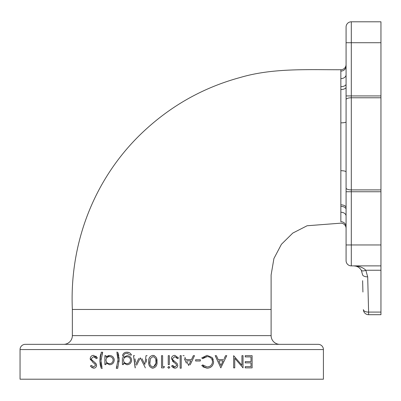 <?xml version="1.0" encoding="UTF-8"?>
<svg xmlns="http://www.w3.org/2000/svg" width="401" height="401" viewBox="0 0 401 401"><rect width="100%" height="100%" fill="white"/><g stroke="black" fill="none" stroke-linecap="round" stroke-linejoin="round"><path stroke-width="0.6" d="M281.206 344.339L303.873 344.339M25.278 344.339L318.183 344.339A5.228 5.228 0 0 1 323.417 349.567L20.05 349.567A5.228 5.228 0 0 1 25.278 344.339M279.828 344.339A8.717 8.717 0 0 1 271.111 335.622L271.111 309.467L72.355 309.467C69.428 244.821 92.972 181.628 138.741 136.124C167.683 107.548 201.497 88.009 240.184 77.503C272.409 67.975 306.965 69.804 340.85 69.739L340.85 221.693A5.228 5.028 180 0 1 346.078 226.725M63.639 344.339A8.717 8.717 0 0 0 72.355 335.622L72.355 309.467M380.95 143.839L380.95 97.774L351.311 97.774L351.311 189.899L380.95 189.899L380.95 143.839M271.111 309.467L271.111 274.961L273.913 258.545L281.417 244.304L292.77 233.091L307.111 225.758L340.85 223.167A5.228 5.228 0 0 1 346.078 228.395A5.228 5.228 0 0 0 340.85 223.167A5.228 5.228 0 0 1 346.078 228.395M95.829 356.073L97.368 358.023L96.335 358.644L97.368 358.023L93.654 355.356C91.699 355.396 90.536 356.499 90.17 358.659L93.042 362.599L94.686 363.812L95.488 365.391L93.699 366.935L91.318 365.371L90.611 365.907M95.212 357.216L93.654 356.609L96.335 358.644M91.388 359.321L91.528 359.607M91.548 359.642L94.781 362.469M94.992 362.639L96.4 364.339M96.325 366.544L95.613 367.471M94.125 368.143L91.719 367.602M91.062 365.562L91.318 365.371M90.471 359.953L90.17 358.659M106.33 356.82L106.756 356.444M107.618 355.923L108.566 355.617M108.601 355.612L109.613 355.512L105.974 357.211L105.974 355.672L104.877 355.672L104.877 364.589L105.974 364.589L105.974 362.94L109.578 364.745C112.32 364.584 113.884 363.055 114.265 360.153C113.914 357.236 112.365 355.692 109.613 355.512M110.039 355.532L111.192 355.772M113.954 358.434L114.235 359.617M130.551 353.557L131.478 355.045C130.566 353.106 129.047 352.163 126.922 352.228C124.987 352.153 123.588 353.005 122.726 354.775L122.46 356.128M126.922 352.228L129.092 352.604M123.628 355.431L123.498 356.915C123.498 354.519 124.676 353.321 127.027 353.321L130.38 355.045L131.478 355.045M128.756 364.404L127.027 364.745C129.774 364.519 131.312 362.99 131.633 360.158L131.503 361.256M156.606 358.464L156.851 363.887M148.836 363.913L148.686 361.767C148.385 365.246 149.789 367.386 152.901 368.188L151.834 368.033M150.18 366.985L149.077 364.965M152.901 368.188C155.979 367.371 157.342 365.231 156.981 361.767C157.332 358.304 155.974 356.168 152.901 355.356C149.794 356.143 148.39 358.278 148.686 361.767C148.375 358.299 149.784 356.163 152.901 355.356L154.435 355.697M172.746 359.627L172.47 358.674L174.861 356.609L177.543 358.644L178.094 358.309M177.543 358.644L176.465 357.261M172.59 359.311L172.726 359.597M172.906 359.872L175.107 361.822L172.906 359.872M171.533 366.123L172.52 365.371L171.533 366.123L174.781 368.188L172.796 367.506M174.194 366.825L174.906 366.935L172.52 365.371L173.533 366.459M178.57 358.023L174.861 355.356C172.786 355.512 171.623 356.614 171.377 358.659L174.25 362.599L172.425 361.05M184.34 358.674L186.41 363.161M190.169 364.865L194.53 355.672L193.337 355.672L191.483 359.582L185.949 359.582L184.891 357.291M191.483 359.582L191.853 358.8M202.244 365.241L202.685 364.9L203.583 365.787M203.137 358.168L202.685 358.644L207.046 356.609C210.304 356.74 212.134 358.459 212.525 361.757C212.164 365.015 210.36 366.74 207.122 366.935L208.149 366.85M206.37 356.644L205.823 356.73M204.645 357.121L203.598 357.767M202.685 358.644L201.728 357.918L202.685 358.644M208.304 368.088L207.056 368.188C210.996 367.963 213.187 365.847 213.623 361.842L212.074 357.492L213.247 359.512M213.502 363.146L212.5 365.481M211.663 366.439L209.773 367.677M207.122 366.935L202.685 364.9L201.728 365.637L207.056 368.188L202.896 366.84M220.821 367.872L215.187 355.672L220.821 367.872L226.765 355.672L225.568 355.672L224.184 358.589M223.713 359.582L218.179 359.582L216.375 355.672L217.507 358.123M224.981 356.91L225.568 355.672M169.808 367.401L168.796 368.344L167.778 367.401L168.796 366.464L169.808 367.401L168.986 366.479M164.49 366.624L163.773 367.872L164.49 366.624L162.611 366.624L162.611 355.672L161.518 355.672L161.518 367.872L163.773 367.872M146.245 362.319L146.661 359.161M136.616 365.236L140.315 357.862L145.357 367.872L140.315 357.862L138.41 361.662M135.132 367.872L133.508 355.672L135.292 367.872M135.483 362.218L135.037 358.885M138.801 358.429L135.779 364.449M144.856 364.469L146.019 355.672L144.856 364.469L141.959 358.71M117.944 361.807L118.019 359.948L116.3 368.344L117.067 366.344M117.954 358.118L117.192 353.852M116.967 353.141L118.019 359.948M118.972 357.221L119.117 359.792L117.709 352.228L118.16 353.426M118.26 353.737L118.801 356.023M116.3 368.344L117.709 368.344L119.117 359.792L119.052 361.727M101.037 358.835L100.967 360.624L102.686 352.228L101.914 354.218M101.032 362.459L101.754 366.584M102.029 367.451L100.967 360.624M100.18 364.519L99.869 360.77L101.278 368.344L100.265 364.99M102.686 352.228L101.278 352.228L99.869 360.77L100.21 356.409M100.225 356.329L100.636 354.314M323.417 349.567L323.417 379.206L20.05 379.206L20.05 349.567M245.227 367.872L252.114 367.872L252.114 355.672L245.227 355.672L245.227 356.92L251.016 356.92L251.016 361.617L245.227 361.617L245.227 362.865L251.016 362.865L251.016 366.624L245.227 366.624L245.227 367.872M243.036 367.872L243.036 355.672L241.943 355.672L241.943 365.251L233.648 355.672L233.648 367.872L234.745 367.872L234.745 358.268L243.036 367.872M216.375 355.672L215.187 355.672M212.074 357.492L207.041 355.356L201.728 357.918M195.628 360.99L200.32 360.99L200.32 359.737L195.628 359.737L195.628 360.99M184.144 355.672L182.951 355.672M180.139 368.188L181.232 368.188L181.232 355.672L180.139 355.672L180.139 368.188M174.781 368.188C176.595 368.073 177.598 367.126 177.788 365.341L177.107 363.481L175.107 361.822M174.25 362.599L175.889 363.812L176.696 365.391L174.906 366.935M168.245 364.589L169.342 364.589L169.342 355.672L168.245 355.672L168.245 364.589M134.611 355.672L133.508 355.672M147.122 355.672L146.019 355.672M122.4 357.512L122.4 364.589L123.498 364.589L123.498 363.03L127.027 364.745M131.633 360.158C131.327 357.366 129.804 355.867 127.062 355.672L123.498 357.376L123.498 356.915M117.709 352.228L116.611 352.228M101.278 368.344L102.375 368.344M90.325 366.123L93.578 368.188C95.293 368.168 96.295 367.216 96.586 365.341L95.904 363.481L91.704 359.872L91.263 358.674L93.654 356.609M346.078 207.573A5.228 2.732 180 0 0 340.85 204.841L340.85 170.701A5.228 1.203 180 0 1 346.078 171.904L346.078 260.65A5.228 5.228 0 0 0 351.311 265.878L380.95 265.878L380.95 191.743L351.311 191.743L351.311 244.961L380.95 244.961M380.95 42.717L346.078 42.717L346.078 99.618A5.228 1.845 180 0 1 351.311 97.774L351.311 95.929L380.95 95.929L380.95 21.794L351.311 21.794L351.311 95.929L346.078 95.929L346.078 121.909A5.228 0.937 180 0 1 340.85 122.846L340.85 89.533A5.228 2.431 180 0 0 346.078 87.102M346.078 42.717L346.078 27.022A5.228 5.228 0 0 1 351.311 21.794A5.228 5.228 0 0 0 346.078 27.022M346.078 188.059L346.078 191.743L351.311 191.743L351.311 189.899A5.228 1.845 180 0 1 346.078 188.059L346.078 99.618M380.95 314.7L368.609 314.7L380.95 314.7L380.95 265.878M362.92 292.033L362.624 280.7M356.003 266.179L353.747 265.878C357.03 265.998 359.547 267.452 361.296 270.239C359.547 267.452 357.03 265.998 353.747 265.878C359.005 265.998 363.03 267.452 365.822 270.239A5.228 2.341 150 0 1 361.296 270.239L362.459 274.369A5.228 2.617 178.5 0 0 367.687 276.85L368.609 312.083A5.228 2.617 178.5 0 1 363.381 309.602A5.228 5.228 0 0 0 368.609 314.7A5.228 5.228 0 0 1 363.381 309.602A5.228 5.228 0 0 0 368.609 314.7L368.609 312.083L380.95 312.083M380.95 95.929L380.95 97.774M380.95 189.899L380.95 191.743M346.078 66.095A5.228 5.012 180 0 1 340.85 71.107L340.85 69.739A5.228 5.228 0 0 0 346.078 64.511M109.568 363.647C107.443 363.557 106.245 362.374 105.974 360.108C106.25 357.872 107.448 356.705 109.578 356.609C111.658 356.735 112.856 357.913 113.167 360.143C112.871 362.364 111.668 363.537 109.568 363.647M126.937 363.647C124.846 363.507 123.698 362.349 123.498 360.178C123.688 357.978 124.856 356.84 127.007 356.765C129.117 356.83 130.295 357.948 130.536 360.113C130.295 362.319 129.092 363.496 126.937 363.647M155.884 361.772C156.215 364.489 155.207 366.213 152.861 366.935C150.535 366.193 149.508 364.474 149.784 361.772L150.245 358.705L152.861 356.609C155.212 357.336 156.22 359.06 155.884 361.772L155.804 360.098M186.525 360.835L190.886 360.835L188.676 365.496L186.956 361.767M218.756 360.835L223.116 360.835L220.911 365.496L218.756 360.835M124.049 362.138L125.378 363.291M153.683 366.795L155.804 363.451M150.245 358.705L149.889 363.441M188.676 365.496L189.117 364.564M219.683 362.845L220.911 365.496L221.608 364.023M72.355 335.622L271.111 335.622M346.078 84.085A5.228 2.561 180 0 1 340.85 86.646L340.85 78.601A5.228 3.83 180 0 0 346.078 74.771M346.078 215.994A5.228 3.744 180 0 0 340.85 212.249L340.85 206.38A5.228 2.942 180 0 1 346.078 209.322M346.078 244.961L351.311 244.961L351.311 265.878A5.228 5.228 0 0 1 346.078 260.65M380.95 270.239L365.822 270.239L367.687 276.85"/></g></svg>
